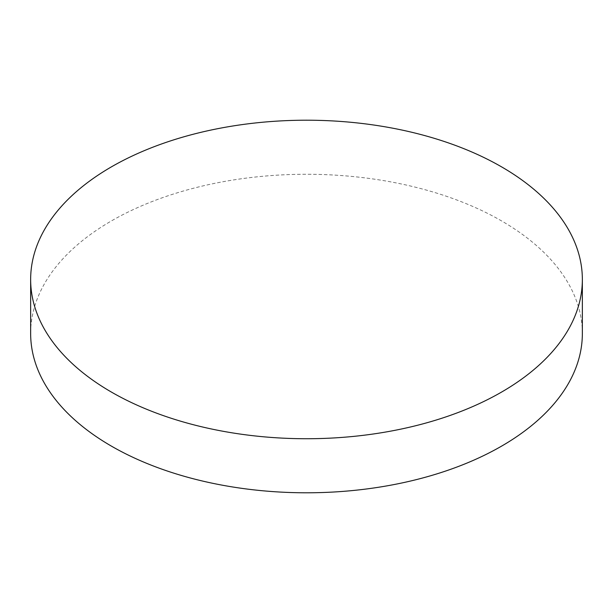 <?xml version="1.0" encoding="UTF-8"?>
<svg xmlns="http://www.w3.org/2000/svg" width="613" height="613" viewBox="0 0 613 613"><rect width="100%" height="100%" fill="white"/><g stroke="black" fill="none" stroke-linecap="round" stroke-linejoin="round"><path stroke-width="0.46" stroke-dasharray="3.06 2.3" d="M582.35 333.526A275.85 159.257 0 0 0 501.557 220.91A275.85 159.257 0 0 0 200.934 186.39A275.85 159.257 0 0 0 30.65 333.526"/><path stroke-width="0.92" d="M30.65 279.474L30.65 333.526A275.85 159.257 0 0 0 111.443 446.141A275.85 159.257 0 0 0 412.066 480.669A275.85 159.257 0 0 0 582.35 333.526L582.35 279.474A275.85 159.257 0 0 0 501.557 166.859A275.85 159.257 0 0 0 200.934 132.331A275.85 159.257 0 0 0 30.65 279.474A275.85 159.257 0 0 0 111.443 392.09A275.85 159.257 0 0 0 412.066 426.61A275.85 159.257 0 0 0 582.35 279.474"/></g></svg>
